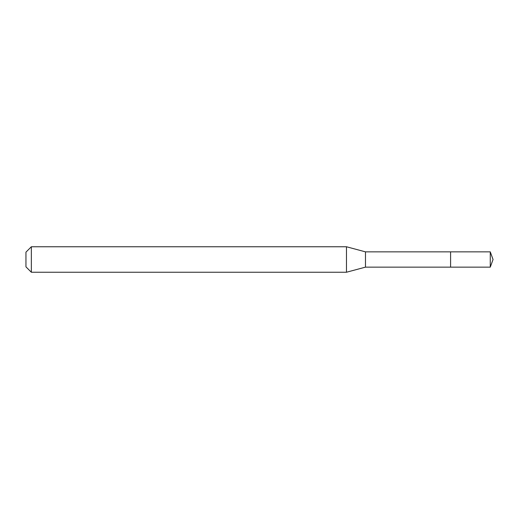 <?xml version="1.0" encoding="UTF-8"?>
<svg xmlns="http://www.w3.org/2000/svg" width="519" height="519" viewBox="0 0 519 519"><rect width="100%" height="100%" fill="white"/><g stroke="black" fill="none" stroke-linecap="round" stroke-linejoin="round"><path stroke-width="0.78" d="M490.267 251.858L450.589 251.858L450.589 267.142L450.589 251.858L365.48 251.858L365.48 267.142L490.267 267.142L493.05 259.5L490.267 251.858L490.267 267.142M365.48 251.858L346.465 246.759L346.465 272.241L365.48 267.142M31.341 272.241L25.95 266.844L25.95 252.156L31.341 246.759L31.341 272.241L346.465 272.241M31.341 246.759L346.465 246.759"/></g></svg>
